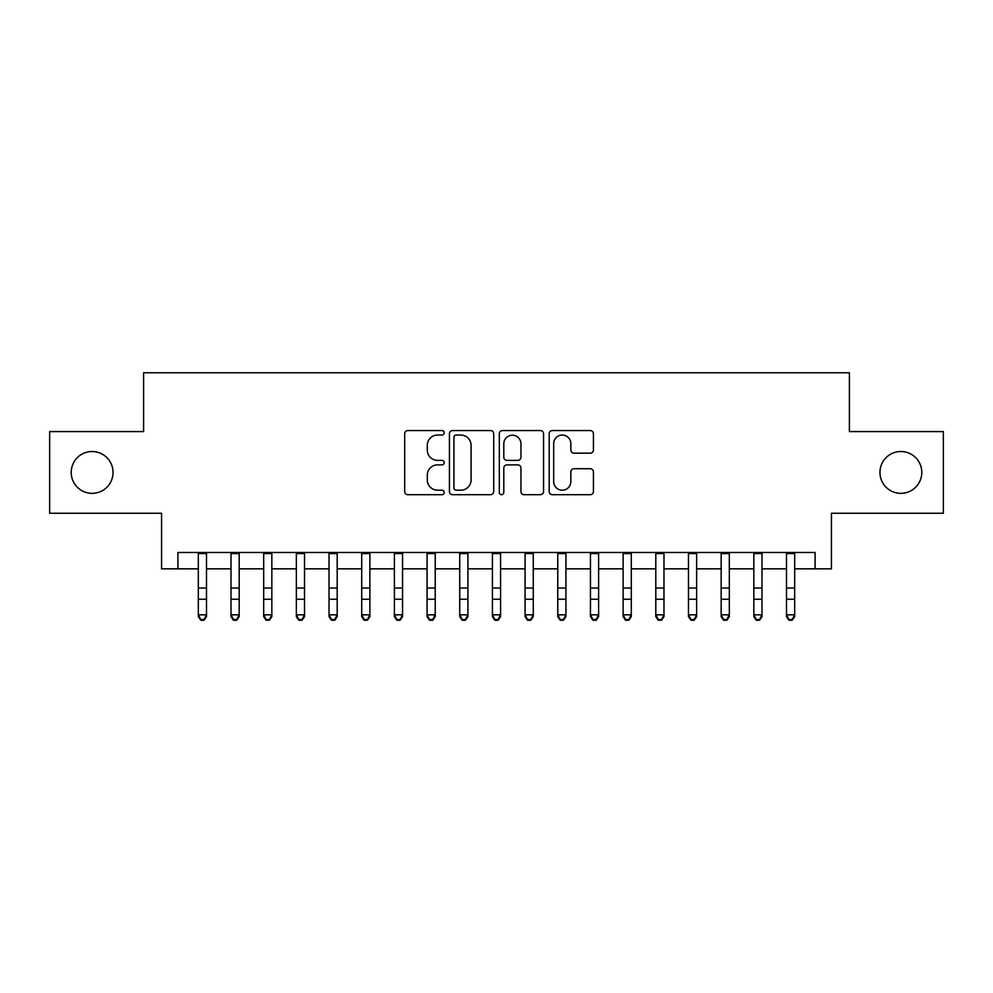 <?xml version="1.0" encoding="UTF-8"?>
<svg xmlns="http://www.w3.org/2000/svg" width="993" height="993" viewBox="0 0 993 993"><rect width="100%" height="100%" fill="white"/><g stroke="black" fill="none" stroke-linecap="round" stroke-linejoin="round"><path stroke-width="1.49" d="M444.219 432.799A2.247 2.247 0 0 0 441.972 430.552L407.9 430.552A3.202 3.202 0 0 0 404.685 433.755L404.685 491.498A3.202 3.202 0 0 0 407.9 494.7L441.972 494.7A2.247 2.247 0 0 0 444.219 492.454A2.247 2.247 0 0 0 441.972 490.207L437.565 490.207A10.265 10.265 0 0 1 427.3 479.942L427.3 475.138A10.265 10.265 0 0 1 437.565 464.873L441.972 464.873A2.247 2.247 0 0 0 444.219 462.626A2.247 2.247 0 0 0 441.972 460.38L437.565 460.38A10.265 10.265 0 0 1 427.3 450.114L427.3 445.311A10.265 10.265 0 0 1 437.565 435.046L441.972 435.046A2.247 2.247 0 0 0 444.219 432.799M879.959 472.432A20.915 20.915 0 0 0 900.874 493.347A20.915 20.915 0 0 0 921.789 472.432A20.915 20.915 0 0 0 900.874 451.517A20.915 20.915 0 0 0 879.959 472.432M71.211 472.432A20.915 20.915 0 0 0 92.126 493.347A20.915 20.915 0 0 0 113.041 472.432A20.915 20.915 0 0 0 92.126 451.517A20.915 20.915 0 0 0 71.211 472.432M590.239 453.168A3.202 3.202 0 0 0 593.442 449.953L593.442 433.755A3.202 3.202 0 0 0 590.239 430.552L552.393 430.552A3.202 3.202 0 0 0 549.179 433.755L549.179 491.498A3.202 3.202 0 0 0 552.393 494.7L590.239 494.7A3.202 3.202 0 0 0 593.442 491.498L593.442 471.923A3.202 3.202 0 0 0 590.239 468.721L574.041 468.721A3.202 3.202 0 0 0 570.826 471.923L570.826 481.63A8.577 8.577 0 0 1 562.249 490.207A8.577 8.577 0 0 1 553.672 481.63L553.672 443.623A8.577 8.577 0 0 1 562.249 435.046A8.577 8.577 0 0 1 570.826 443.623L570.826 449.953A3.202 3.202 0 0 0 574.041 453.168L590.239 453.168M177.908 568.828L177.908 552.48L815.092 552.48L815.092 568.828L831.439 568.828L831.439 513.269L943.35 513.269L943.35 431.583L849.4 431.583L849.4 372.76L143.6 372.76L143.6 431.583L49.65 431.583L49.65 513.269L161.561 513.269L161.561 568.828L198.327 568.828M493.695 433.755A3.202 3.202 0 0 0 490.48 430.552L452.634 430.552A3.202 3.202 0 0 0 449.432 433.755L449.432 491.498A3.202 3.202 0 0 0 452.634 494.7L490.48 494.7A3.202 3.202 0 0 0 493.695 491.498L493.695 433.755M502.52 430.552L540.366 430.552A3.202 3.202 0 0 1 543.568 433.755L543.568 491.498A3.202 3.202 0 0 1 540.366 494.7L524.167 494.7A3.202 3.202 0 0 1 520.953 491.498L520.953 468.075A3.202 3.202 0 0 0 517.75 464.873L507.001 464.873A3.202 3.202 0 0 0 503.799 468.075L503.799 492.454A2.247 2.247 0 0 1 501.552 494.7A2.247 2.247 0 0 1 499.305 492.454L499.305 433.755A3.202 3.202 0 0 1 502.52 430.552M206.494 568.828L231.009 568.828M239.176 568.828L263.679 568.828M271.846 568.828L296.361 568.828M304.528 568.828L329.031 568.828M337.198 568.828L361.713 568.828M369.88 568.828L394.382 568.828M402.55 568.828L427.064 568.828M435.232 568.828L459.734 568.828M467.914 568.828L492.416 568.828M500.584 568.828L525.086 568.828M533.266 568.828L557.768 568.828M565.936 568.828L590.45 568.828M598.618 568.828L623.12 568.828M631.287 568.828L655.802 568.828M663.969 568.828L688.472 568.828M696.639 568.828L721.154 568.828M729.321 568.828L753.824 568.828M761.991 568.828L786.506 568.828M794.673 568.828L815.092 568.828M456.172 435.046A2.247 2.247 0 0 0 453.925 437.292L453.925 487.96A2.247 2.247 0 0 0 456.172 490.207L460.814 490.207A10.265 10.265 0 0 0 471.079 479.942L471.079 445.311A10.265 10.265 0 0 0 460.814 435.046L456.172 435.046M520.953 443.784A8.577 8.577 0 0 0 512.376 435.207A8.577 8.577 0 0 0 503.799 443.784L503.799 457.177A3.202 3.202 0 0 0 507.001 460.38L517.75 460.38A3.202 3.202 0 0 0 520.953 457.177L520.953 443.784M206.494 552.48L206.494 616.641L204.049 620.24L204.049 619.508L200.785 619.508L200.785 620.24L204.049 620.24M198.327 552.48L198.327 614.828L206.494 614.828L204.049 619.508M200.785 620.24L198.327 616.641L198.327 614.828L200.785 619.508M236.719 620.24L233.454 620.24L231.009 616.641L231.009 614.828L239.176 614.828L239.176 616.641L236.719 620.24L236.719 619.508L233.454 619.508L233.454 620.24L231.009 616.641L231.009 614.828L233.454 619.508M269.401 620.24L266.136 620.24L263.679 616.641L263.679 614.828L271.846 614.828L271.846 616.641L269.401 620.24L269.401 619.508L266.136 619.508L266.136 620.24L263.679 616.641L263.679 614.828L266.136 619.508M302.071 620.24L298.806 620.24L296.361 616.641L296.361 614.828L304.528 614.828L304.528 616.641L302.071 620.24L302.071 619.508L298.806 619.508L298.806 620.24L296.361 616.641L296.361 614.828L298.806 619.508M334.753 620.24L331.488 620.24L329.031 616.641L329.031 614.828L337.198 614.828L337.198 616.641L334.753 620.24L334.753 619.508L331.488 619.508L331.488 620.24L329.031 616.641L329.031 614.828L331.488 619.508M239.176 552.48L239.176 614.828L236.719 619.508M231.009 552.48L231.009 614.828M271.846 552.48L271.846 614.828L269.401 619.508M263.679 552.48L263.679 614.828M304.528 552.48L304.528 614.828L302.071 619.508M296.361 552.48L296.361 614.828M337.198 552.48L337.198 614.828L334.753 619.508M329.031 552.48L329.031 614.828M367.422 620.24L364.158 620.24L361.713 616.641L361.713 614.828L369.88 614.828L369.88 616.641L367.422 620.24L367.422 619.508L364.158 619.508L364.158 620.24L361.713 616.641L361.713 614.828L364.158 619.508M369.88 552.48L369.88 614.828L367.422 619.508M361.713 552.48L361.713 614.828M400.105 620.24L396.84 620.24L394.382 616.641L394.382 614.828L402.55 614.828L402.55 616.641L400.105 620.24L400.105 619.508L396.84 619.508L396.84 620.24L394.382 616.641L394.382 614.828L396.84 619.508M402.55 552.48L402.55 614.828L400.105 619.508M394.382 552.48L394.382 614.828M432.787 620.24L429.51 620.24L427.064 616.641L427.064 614.828L435.232 614.828L435.232 616.641L432.787 620.24L432.787 619.508L429.51 619.508L429.51 620.24L427.064 616.641L427.064 614.828L429.51 619.508M435.232 552.48L435.232 614.828L432.787 619.508M427.064 552.48L427.064 614.828M465.456 620.24L462.192 620.24L459.734 616.641L459.734 614.828L467.914 614.828L467.914 616.641L465.456 620.24L465.456 619.508L462.192 619.508L462.192 620.24L459.734 616.641L459.734 614.828L462.192 619.508M467.914 552.48L467.914 614.828L465.456 619.508M459.734 552.48L459.734 614.828M498.138 620.24L494.862 620.24L492.416 616.641L492.416 614.828L500.584 614.828L500.584 616.641L498.138 620.24L498.138 619.508L494.862 619.508L494.862 620.24L492.416 616.641L492.416 614.828L494.862 619.508M500.584 552.48L500.584 614.828L498.138 619.508M492.416 552.48L492.416 614.828M530.808 620.24L527.544 620.24L525.086 616.641L525.086 614.828L533.266 614.828L533.266 616.641L530.808 620.24L530.808 619.508L527.544 619.508L527.544 620.24L525.086 616.641L525.086 614.828L527.544 619.508M533.266 552.48L533.266 614.828L530.808 619.508M525.086 552.48L525.086 614.828M563.49 620.24L560.213 620.24L557.768 616.641L557.768 614.828L565.936 614.828L565.936 616.641L563.49 620.24L563.49 619.508L560.213 619.508L560.213 620.24L557.768 616.641L557.768 614.828L560.213 619.508M565.936 552.48L565.936 614.828L563.49 619.508M557.768 552.48L557.768 614.828M596.16 620.24L592.895 620.24L590.45 616.641L590.45 614.828L598.618 614.828L598.618 616.641L596.16 620.24L596.16 619.508L592.895 619.508L592.895 620.24L590.45 616.641L590.45 614.828L592.895 619.508M598.618 552.48L598.618 614.828L596.16 619.508M590.45 552.48L590.45 614.828M631.287 552.48L631.287 616.641L628.842 620.24L628.842 619.508L625.578 619.508L625.578 620.24L628.842 620.24M623.12 552.48L623.12 614.828L631.287 614.828L628.842 619.508M623.12 614.828L623.12 616.641L625.578 620.24L623.12 616.641L623.12 614.828L625.578 619.508M663.969 552.48L663.969 616.641L661.512 620.24L661.512 619.508L658.247 619.508L658.247 620.24L661.512 620.24M655.802 552.48L655.802 614.828L663.969 614.828L661.512 619.508M655.802 614.828L655.802 616.641L658.247 620.24L655.802 616.641L655.802 614.828L658.247 619.508M694.194 620.24L690.929 620.24L688.472 616.641L688.472 614.828L696.639 614.828L696.639 616.641L694.194 620.24L694.194 619.508L690.929 619.508L690.929 620.24L688.472 616.641L688.472 614.828L690.929 619.508M696.639 552.48L696.639 614.828L694.194 619.508M688.472 552.48L688.472 614.828M726.864 620.24L723.599 620.24L721.154 616.641L721.154 614.828L729.321 614.828L729.321 616.641L726.864 620.24L726.864 619.508L723.599 619.508L723.599 620.24L721.154 616.641L721.154 614.828L723.599 619.508M729.321 552.48L729.321 614.828L726.864 619.508M721.154 552.48L721.154 614.828M759.546 620.24L756.281 620.24L753.824 616.641L753.824 614.828L761.991 614.828L761.991 616.641L759.546 620.24L759.546 619.508L756.281 619.508L756.281 620.24L753.824 616.641L753.824 614.828L756.281 619.508M761.991 552.48L761.991 614.828L759.546 619.508M753.824 552.48L753.824 614.828M792.215 620.24L788.951 620.24L786.506 616.641L786.506 614.828L794.673 614.828L794.673 616.641L792.215 620.24L792.215 619.508L788.951 619.508L788.951 620.24L786.506 616.641L786.506 614.828L788.951 619.508M794.673 552.48L794.673 614.828L792.215 619.508M786.506 552.48L786.506 614.828M206.494 588.042L198.327 588.042M206.494 599.251L198.327 599.251M206.494 553.548L198.327 553.548M239.176 588.042L231.009 588.042M239.176 599.251L231.009 599.251M239.176 553.548L231.009 553.548M271.846 588.042L263.679 588.042M271.846 599.251L263.679 599.251M271.846 553.548L263.679 553.548M304.528 588.042L296.361 588.042M304.528 599.251L296.361 599.251M304.528 553.548L296.361 553.548M337.198 588.042L329.031 588.042M337.198 599.251L329.031 599.251M337.198 553.548L329.031 553.548M369.88 588.042L361.713 588.042M369.88 599.251L361.713 599.251M369.88 553.548L361.713 553.548M402.55 588.042L394.382 588.042M402.55 599.251L394.382 599.251M402.55 553.548L394.382 553.548M435.232 588.042L427.064 588.042M435.232 599.251L427.064 599.251M435.232 553.548L427.064 553.548M467.914 588.042L459.734 588.042M467.914 599.251L459.734 599.251M467.914 553.548L459.734 553.548M500.584 588.042L492.416 588.042M500.584 599.251L492.416 599.251M500.584 553.548L492.416 553.548M533.266 588.042L525.086 588.042M533.266 599.251L525.086 599.251M533.266 553.548L525.086 553.548M565.936 588.042L557.768 588.042M565.936 599.251L557.768 599.251M565.936 553.548L557.768 553.548M598.618 588.042L590.45 588.042M598.618 599.251L590.45 599.251M598.618 553.548L590.45 553.548M631.287 588.042L623.12 588.042M631.287 599.251L623.12 599.251M631.287 553.548L623.12 553.548M663.969 588.042L655.802 588.042M663.969 599.251L655.802 599.251M663.969 553.548L655.802 553.548M696.639 588.042L688.472 588.042M696.639 599.251L688.472 599.251M696.639 553.548L688.472 553.548M729.321 588.042L721.154 588.042M729.321 599.251L721.154 599.251M729.321 553.548L721.154 553.548M761.991 588.042L753.824 588.042M761.991 599.251L753.824 599.251M761.991 553.548L753.824 553.548M794.673 588.042L786.506 588.042M794.673 599.251L786.506 599.251M794.673 553.548L786.506 553.548"/></g></svg>

